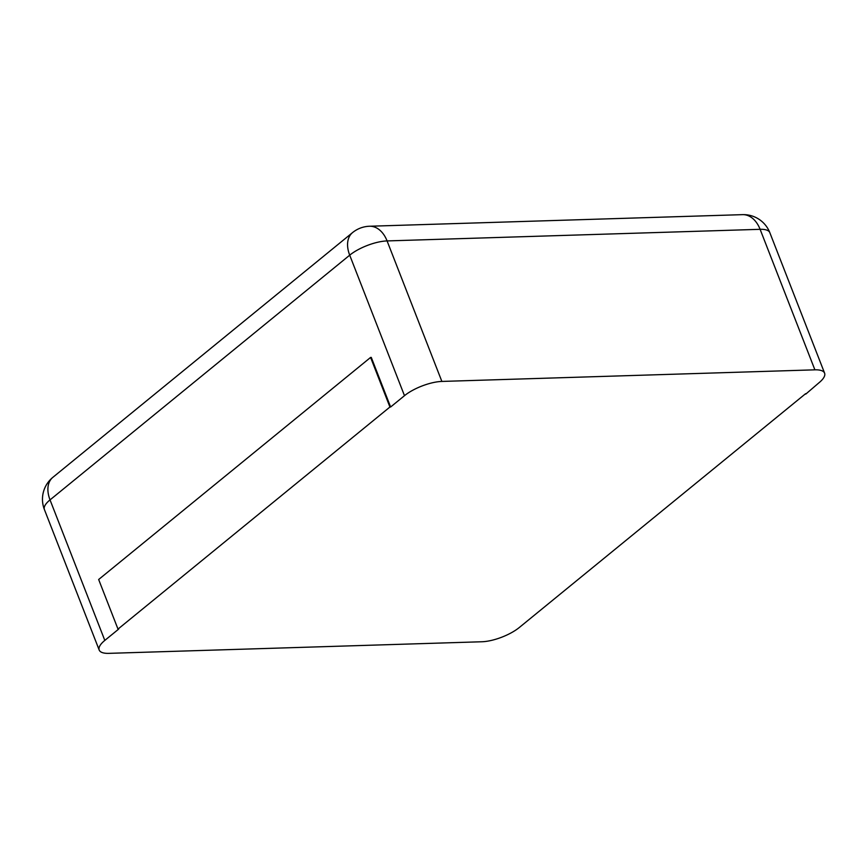 <?xml version="1.0" encoding="UTF-8"?>
<svg xmlns="http://www.w3.org/2000/svg" width="868" height="868" viewBox="0 0 868 868"><rect width="100%" height="100%" fill="white"/><g stroke="black" fill="none" stroke-linecap="round" stroke-linejoin="round"><path stroke-width="1.3" d="M805.786 394.094L818.969 382.777A28.286 9.581 158.7 0 0 824.6 373.153A28.286 9.581 158.7 0 0 814.889 369.833L441.866 381.432A28.286 9.581 -21.3 0 0 404.488 395.678L390.611 407.005L371.276 357.41L370.593 357.432L98.659 579.509L117.994 629.094L118.688 629.083L104.811 640.41A28.286 9.581 158.7 0 0 99.191 650.034A28.286 9.581 158.7 0 0 108.891 653.354L481.924 641.756A28.286 9.581 -21.3 0 0 519.292 627.51L805.623 393.681M370.593 357.432L389.927 407.027L390.611 407.005M389.927 407.027L117.994 629.094M404.488 395.678L349.706 255.17L50.029 499.892A28.286 18.391 -129.2 0 1 52.861 477.346A28.286 28.286 0 0 0 44.398 509.527A28.286 9.581 158.7 0 1 50.029 499.892L104.811 640.41M441.866 381.432L387.085 240.924A28.286 9.581 158.7 0 0 349.706 255.17A28.286 18.391 -129.2 0 1 352.538 232.613L52.861 477.346M824.6 373.153L769.818 232.635A28.286 9.581 158.7 0 0 760.108 229.315L387.085 240.924A28.286 19.237 -91.8 0 0 369.551 226.244A28.286 28.286 0 0 0 352.538 232.613M814.889 369.833L760.108 229.315A28.286 19.237 -91.8 0 0 742.585 214.646L369.551 226.244M99.191 650.034L44.398 509.527M769.818 232.635A28.286 28.286 0 0 0 742.585 214.646"/></g></svg>
